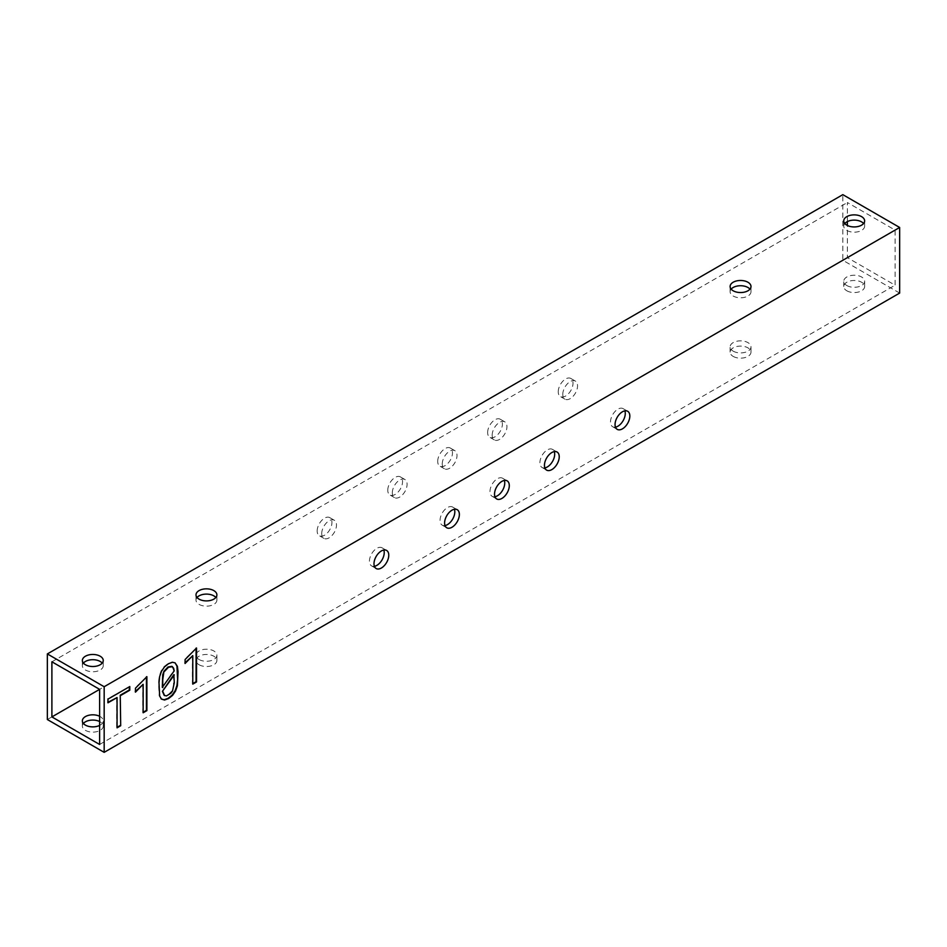 <?xml version="1.0" encoding="UTF-8"?>
<svg xmlns="http://www.w3.org/2000/svg" width="947" height="947" viewBox="0 0 947 947"><rect width="100%" height="100%" fill="white"/><g stroke="black" fill="none" stroke-linecap="round" stroke-linejoin="round"><path stroke-width="0.71" stroke-dasharray="4.74 3.55" d="M47.35 719.531L842.83 260.271L842.83 194.656M437.703 461.367A10.441 6.025 -60 0 1 442.261 450.855A10.441 6.025 -60 0 1 450.31 448.049A10.441 6.025 -60 0 1 450.31 460.112A10.441 6.025 -60 0 1 439.87 466.149A10.441 6.025 -60 0 1 437.703 461.367M558.233 391.774A10.441 6.025 -60 0 1 562.79 381.262A10.441 6.025 -60 0 1 570.84 378.469A10.441 6.025 -60 0 1 570.84 390.531A10.441 6.025 -60 0 1 560.399 396.556A10.441 6.025 -60 0 1 558.233 391.774M487.634 432.53A10.441 6.025 -60 0 1 492.191 422.019A10.441 6.025 -60 0 1 500.241 419.225A10.441 6.025 -60 0 1 500.241 431.287A10.441 6.025 -60 0 1 489.8 437.313A10.441 6.025 -60 0 1 487.634 432.53M387.773 490.191A10.441 6.025 -60 0 1 392.33 479.679A10.441 6.025 -60 0 1 400.38 476.886A10.441 6.025 -60 0 1 400.38 488.936A10.441 6.025 -60 0 1 389.939 494.973A10.441 6.025 -60 0 1 387.773 490.191M317.174 530.947A10.441 6.025 -60 0 1 321.731 520.436A10.441 6.025 -60 0 1 329.781 517.642A10.441 6.025 -60 0 1 329.781 529.704A10.441 6.025 -60 0 1 319.34 535.73A10.441 6.025 -60 0 1 317.174 530.947M899.65 293.073L842.83 260.271M847.376 221.586L847.376 202.528L895.104 230.085L895.104 285.201L847.376 257.643L847.376 225.469M844.783 223.528A10.441 6.025 0 0 0 843.753 226.155A10.441 6.025 0 0 0 846.807 230.417A10.441 6.025 0 0 0 858.195 231.719A10.441 6.025 0 0 0 864.635 226.155A10.441 6.025 0 0 0 863.605 223.528M731.143 289.143A10.441 6.025 0 0 0 730.113 291.759A10.441 6.025 0 0 0 733.167 296.02A10.441 6.025 0 0 0 744.555 297.334A10.441 6.025 0 0 0 750.995 291.759A10.441 6.025 0 0 0 749.965 289.143M197.035 597.498A10.441 6.025 0 0 0 196.005 600.126A10.441 6.025 0 0 0 199.059 604.387A10.441 6.025 0 0 0 210.447 605.701A10.441 6.025 0 0 0 216.887 600.126A10.441 6.025 0 0 0 215.857 597.498M83.395 663.113A10.441 6.025 0 0 0 82.365 665.741A10.441 6.025 0 0 0 85.419 670.003A10.441 6.025 0 0 0 96.807 671.305A10.441 6.025 0 0 0 103.247 665.741A10.441 6.025 0 0 0 102.217 663.113M846.807 290.776A10.441 6.025 0 0 0 858.195 292.09A10.441 6.025 0 0 0 864.635 286.515A10.441 6.025 0 0 0 854.194 280.478A10.441 6.025 0 0 0 843.753 286.515A10.441 6.025 0 0 0 846.807 290.776M733.167 356.392A10.441 6.025 0 0 0 744.555 357.694A10.441 6.025 0 0 0 750.995 352.118A10.441 6.025 0 0 0 740.554 346.093A10.441 6.025 0 0 0 730.113 352.118A10.441 6.025 0 0 0 733.167 356.392M199.059 664.747A10.441 6.025 0 0 0 210.447 666.061A10.441 6.025 0 0 0 216.887 660.485A10.441 6.025 0 0 0 206.446 654.46A10.441 6.025 0 0 0 196.005 660.485A10.441 6.025 0 0 0 199.059 664.747M83.395 723.472A10.441 6.025 0 0 0 82.365 726.1A10.441 6.025 0 0 0 85.419 730.362A10.441 6.025 0 0 0 96.807 731.664A10.441 6.025 0 0 0 103.247 726.1A10.441 6.025 0 0 0 99.624 721.531M442.249 463.983A10.441 6.025 -60 0 1 446.806 453.471A10.441 6.025 -60 0 1 454.856 450.677A10.441 6.025 -60 0 1 454.856 462.74A10.441 6.025 -60 0 1 444.415 468.765A10.441 6.025 -60 0 1 442.249 463.983M562.778 394.402A10.441 6.025 -60 0 1 567.336 383.89A10.441 6.025 -60 0 1 575.385 381.085A10.441 6.025 -60 0 1 575.385 393.147A10.441 6.025 -60 0 1 564.945 399.184A10.441 6.025 -60 0 1 562.778 394.402M492.18 435.158A10.441 6.025 -60 0 1 496.737 424.647A10.441 6.025 -60 0 1 504.787 421.841A10.441 6.025 -60 0 1 504.787 433.904A10.441 6.025 -60 0 1 494.346 439.941A10.441 6.025 -60 0 1 492.18 435.158M392.318 492.819A10.441 6.025 -60 0 1 396.876 482.307A10.441 6.025 -60 0 1 404.925 479.502A10.441 6.025 -60 0 1 404.925 491.564A10.441 6.025 -60 0 1 394.485 497.601A10.441 6.025 -60 0 1 392.318 492.819M321.72 533.575A10.441 6.025 -60 0 1 326.277 523.064A10.441 6.025 -60 0 1 334.327 520.258A10.441 6.025 -60 0 1 334.327 532.321A10.441 6.025 -60 0 1 323.886 538.358A10.441 6.025 -60 0 1 321.72 533.575M51.896 661.799L847.376 202.528M847.376 257.643L895.104 230.085M99.624 744.472L895.104 285.201M615.455 427.144A10.441 6.025 -60 0 1 612.673 426.742A10.441 6.025 -60 0 1 610.507 421.96A10.441 6.025 -60 0 1 615.065 411.448A10.441 6.025 -60 0 1 623.114 408.642A10.441 6.025 -60 0 1 624.866 410.856M544.868 467.901A10.441 6.025 -60 0 1 542.075 467.498A10.441 6.025 -60 0 1 539.908 462.716A10.441 6.025 -60 0 1 544.466 452.204A10.441 6.025 -60 0 1 552.515 449.399A10.441 6.025 -60 0 1 554.279 451.612M494.938 496.737A10.441 6.025 -60 0 1 492.144 496.323A10.441 6.025 -60 0 1 489.978 491.54A10.441 6.025 -60 0 1 494.535 481.029A10.441 6.025 -60 0 1 502.585 478.235A10.441 6.025 -60 0 1 504.337 480.449M444.995 525.561A10.441 6.025 -60 0 1 442.213 525.159A10.441 6.025 -60 0 1 440.047 520.377A10.441 6.025 -60 0 1 444.605 509.853A10.441 6.025 -60 0 1 452.654 507.059A10.441 6.025 -60 0 1 454.406 509.273M374.408 566.318A10.441 6.025 -60 0 1 371.615 565.915A10.441 6.025 -60 0 1 369.448 561.133A10.441 6.025 -60 0 1 374.006 550.609A10.441 6.025 -60 0 1 382.055 547.816A10.441 6.025 -60 0 1 383.819 550.029M846.807 285.532A10.441 6.025 0 0 0 858.195 286.834A10.441 6.025 0 0 0 864.635 281.259A10.441 6.025 0 0 0 854.194 275.234A10.441 6.025 0 0 0 843.753 281.259A10.441 6.025 0 0 0 846.807 285.532M733.167 351.136A10.441 6.025 0 0 0 744.555 352.45A10.441 6.025 0 0 0 750.995 346.874A10.441 6.025 0 0 0 740.554 340.849A10.441 6.025 0 0 0 730.113 346.874A10.441 6.025 0 0 0 733.167 351.136M199.059 659.503A10.441 6.025 0 0 0 210.447 660.805A10.441 6.025 0 0 0 216.887 655.241A10.441 6.025 0 0 0 206.446 649.204A10.441 6.025 0 0 0 196.005 655.241A10.441 6.025 0 0 0 199.059 659.503M99.624 725.414A10.441 6.025 0 0 0 103.247 720.845A10.441 6.025 0 0 0 99.624 716.275M192.336 655.407L192.336 683.852M185.091 663.492L185.091 662.77M185.091 659.55L184.641 663.231M196.218 648.186L184.641 659.29M196.526 648.008L195.769 647.926M196.065 648.34L196.065 647.748M175.088 662.888L172.094 662L168.057 663.433L164.056 666.641L161.073 670.985L159.191 676.3L158.551 682.42L159.191 695.749L161.073 698.874M142.701 684.065L142.701 712.511M135.457 692.15L135.457 691.428M135.457 688.209L135.007 691.89M146.584 676.845L135.007 687.948M146.892 676.667L146.134 676.572M146.43 676.998L146.43 676.407M116.611 697.3L116.611 727.58M107.982 699.135L107.52 702.556M129.786 686.539L107.52 698.862M172.058 666.439L173.751 670.583L162.304 687.344M173.834 674.666L173.396 687.048L172.034 690.813L168.104 694.814L164.624 695.631M864.635 226.155L864.635 220.9M843.753 226.155L843.753 220.9M750.995 291.759L750.995 286.515M730.113 291.759L730.113 286.515M216.887 600.126L216.887 594.882M196.005 600.126L196.005 594.882M103.247 665.741L103.247 660.485M82.365 665.741L82.365 660.485M454.856 450.677L450.31 448.049M444.415 468.765L439.87 466.149M575.385 381.085L570.84 378.469M564.945 399.184L560.399 396.556M504.787 421.841L500.241 419.225M494.346 439.941L489.8 437.313M404.925 479.502L400.38 476.886M394.485 497.601L389.939 494.973M334.327 520.258L329.781 517.642M323.886 538.358L319.34 535.73M627.66 411.27L623.114 408.642M617.219 429.358L612.673 426.742M557.061 452.027L552.515 449.399M546.62 470.114L542.075 467.498M507.13 480.851L502.585 478.235M496.69 498.951L492.144 496.323M457.2 509.687L452.654 507.059M446.759 527.775L442.213 525.159M386.601 550.444L382.055 547.816M376.16 568.531L371.615 565.915M864.635 286.515L864.635 281.259M843.753 286.515L843.753 281.259M750.995 352.118L750.995 346.874M730.113 352.118L730.113 346.874M216.887 660.485L216.887 655.241M196.005 660.485L196.005 655.241M103.247 726.1L103.247 720.845M82.365 726.1L82.365 720.845"/><path stroke-width="1.42" d="M47.35 653.927L842.83 194.656L899.65 227.469L899.65 293.073L104.17 752.344L47.35 719.531L47.35 653.927L104.17 686.729L899.65 227.469M846.807 225.173A10.441 6.025 0 0 0 858.195 226.475A10.441 6.025 0 0 0 864.635 220.9A10.441 6.025 0 0 0 854.194 214.874A10.441 6.025 0 0 0 843.753 220.9A10.441 6.025 0 0 0 846.807 225.173M733.167 290.776A10.441 6.025 0 0 0 744.555 292.09A10.441 6.025 0 0 0 750.995 286.515A10.441 6.025 0 0 0 740.554 280.478A10.441 6.025 0 0 0 730.113 286.515A10.441 6.025 0 0 0 733.167 290.776M199.059 599.143A10.441 6.025 0 0 0 210.447 600.445A10.441 6.025 0 0 0 216.887 594.882A10.441 6.025 0 0 0 206.446 588.845A10.441 6.025 0 0 0 196.005 594.882A10.441 6.025 0 0 0 199.059 599.143M85.419 664.747A10.441 6.025 0 0 0 96.807 666.061A10.441 6.025 0 0 0 103.247 660.485A10.441 6.025 0 0 0 92.806 654.46A10.441 6.025 0 0 0 82.365 660.485A10.441 6.025 0 0 0 85.419 664.747M104.17 686.729L104.17 752.344M51.896 661.799L99.624 689.357L99.624 744.472L51.896 716.915L51.896 661.799M847.376 225.469L847.376 221.586M615.053 424.587A10.441 6.025 -60 0 1 619.61 414.064A10.441 6.025 -60 0 1 627.66 411.27A10.441 6.025 -60 0 1 627.66 423.333A10.441 6.025 -60 0 1 617.219 429.358A10.441 6.025 -60 0 1 615.053 424.587M544.454 465.344A10.441 6.025 -60 0 1 549.011 454.82A10.441 6.025 -60 0 1 557.061 452.027A10.441 6.025 -60 0 1 557.061 464.089A10.441 6.025 -60 0 1 546.62 470.114A10.441 6.025 -60 0 1 544.454 465.344M494.523 494.168A10.441 6.025 -60 0 1 499.081 483.657A10.441 6.025 -60 0 1 507.13 480.851A10.441 6.025 -60 0 1 507.13 492.913A10.441 6.025 -60 0 1 496.69 498.951A10.441 6.025 -60 0 1 494.523 494.168M444.593 522.993A10.441 6.025 -60 0 1 449.15 512.481A10.441 6.025 -60 0 1 457.2 509.687A10.441 6.025 -60 0 1 457.2 521.75A10.441 6.025 -60 0 1 446.759 527.775A10.441 6.025 -60 0 1 444.593 522.993M373.994 563.749A10.441 6.025 -60 0 1 378.551 553.237A10.441 6.025 -60 0 1 386.601 550.444A10.441 6.025 -60 0 1 386.601 562.506A10.441 6.025 -60 0 1 376.16 568.531A10.441 6.025 -60 0 1 373.994 563.749M192.786 684.125L196.526 681.958L196.526 648.008L185.091 659.55L185.091 663.492L192.786 655.667L192.786 684.125M161.073 698.874L164.08 699.762L168.104 698.318L172.117 695.11L175.088 690.777L176.947 685.498L177.598 679.378L176.947 666.049L175.088 662.888L172.543 662.261L168.519 663.693L164.506 666.901L161.523 671.245L159.652 676.56L159.001 682.68L159.652 696.009L161.523 699.135L164.541 700.022L168.554 698.578L172.579 695.37L175.538 691.05L177.397 685.758L178.048 671.683L177.397 666.309L175.006 662.782M143.151 712.771L146.892 710.617L146.892 676.667L135.457 688.209L135.457 692.15L143.151 684.326L143.151 712.771M120.695 695.465L129.786 690.221L129.786 686.539L107.982 699.135L107.982 702.816L117.061 697.572L117.061 727.841L120.695 725.733L120.245 695.205L129.337 689.961L129.337 686.8M863.605 223.528A10.441 6.025 0 0 0 854.194 220.118A10.441 6.025 0 0 0 844.783 223.528M749.965 289.143A10.441 6.025 0 0 0 740.554 285.734A10.441 6.025 0 0 0 731.143 289.143M215.857 597.498A10.441 6.025 0 0 0 206.446 594.1A10.441 6.025 0 0 0 197.035 597.498M102.217 663.113A10.441 6.025 0 0 0 92.806 659.704A10.441 6.025 0 0 0 83.395 663.113M99.624 721.531A10.441 6.025 0 0 0 83.395 723.472M624.866 410.856A10.441 6.025 -60 0 1 623.114 420.705A10.441 6.025 -60 0 1 615.455 427.144M554.279 451.612A10.441 6.025 -60 0 1 552.515 461.461A10.441 6.025 -60 0 1 544.868 467.901M504.337 480.449A10.441 6.025 -60 0 1 502.585 490.297A10.441 6.025 -60 0 1 494.938 496.737M454.406 509.273A10.441 6.025 -60 0 1 452.654 519.122A10.441 6.025 -60 0 1 444.995 525.561M383.819 550.029A10.441 6.025 -60 0 1 382.055 559.878A10.441 6.025 -60 0 1 374.408 566.318M51.896 716.915L99.624 689.357M99.624 716.275A10.441 6.025 0 0 0 88.45 715.364A10.441 6.025 0 0 0 82.365 720.845A10.441 6.025 0 0 0 85.419 725.118A10.441 6.025 0 0 0 99.624 725.414M192.786 683.592L196.065 681.698L196.065 648.34M192.786 655.667L185.091 662.77M143.151 712.251L146.43 710.357L146.43 676.998M143.151 684.326L135.457 691.428M120.695 725.733L120.245 695.205M117.061 727.308L120.245 725.473M117.061 697.572L107.982 702.295M162.304 687.344L162.718 674.868L163.985 671.198L168.057 666.972L171.892 666.333L173.632 668.215L174.212 670.855L162.304 687.344M162.41 691.369L173.834 674.666L174.295 682.716L172.496 691.073L170.815 693.334L166.376 695.927L164.222 695.394L162.41 691.369L174.295 674.927M162.754 687.605L162.754 679.555L163.985 671.198M164.435 671.459L168.519 667.233L172.508 666.7M164.624 695.631L162.86 691.63"/></g></svg>
